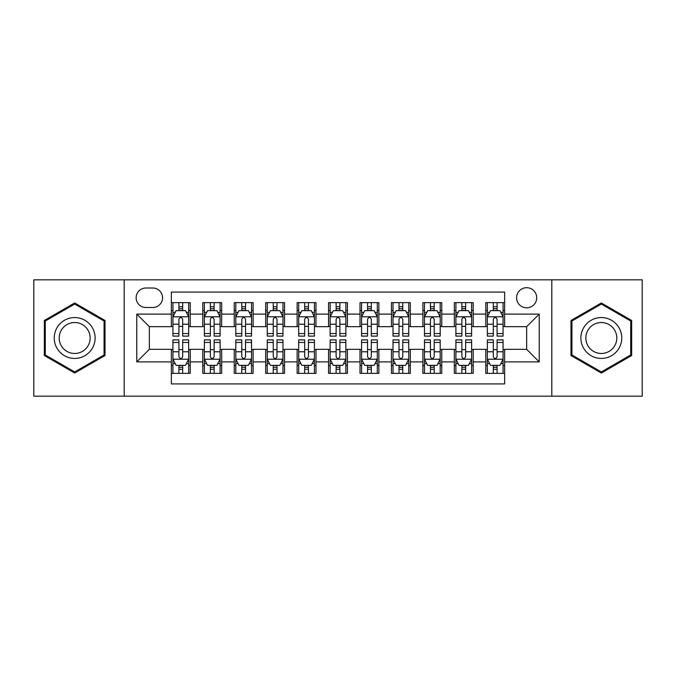 <?xml version="1.0" encoding="UTF-8"?>
<svg xmlns="http://www.w3.org/2000/svg" width="676" height="676" viewBox="0 0 676 676"><rect width="100%" height="100%" fill="white"/><g stroke="black" fill="none" stroke-linecap="round" stroke-linejoin="round"><path stroke-width="1.01" d="M526.655 287.697A10.064 10.064 0 0 0 516.591 297.753A10.064 10.064 0 0 0 526.655 307.817A10.064 10.064 0 0 0 536.71 297.753A10.064 10.064 0 0 0 526.655 287.697M551.802 396.17L642.2 396.17L642.2 279.83L551.802 279.83L551.802 396.17L124.198 396.17L124.198 279.83L33.8 279.83L33.8 396.17L124.198 396.17M504.642 302.628L485.774 302.628L485.774 314.103L473.2 314.103L473.2 326.677L485.774 326.677L485.774 314.103M473.2 314.103L473.2 302.628L454.331 302.628L454.331 314.103L441.758 314.103L441.758 326.677L454.331 326.677L454.331 314.103M441.758 314.103L441.758 302.628L422.897 302.628L422.897 314.103L410.315 314.103L410.315 326.677L422.897 326.677L422.897 314.103M410.315 314.103L410.315 302.628L391.455 302.628L391.455 314.103L378.873 314.103L378.873 326.677L391.455 326.677L391.455 314.103M378.873 314.103L378.873 302.628L360.012 302.628L360.012 314.103L347.43 314.103L347.43 326.677L360.012 326.677L360.012 314.103M347.43 314.103L347.43 302.628L328.57 302.628L328.57 314.103L315.988 314.103L315.988 326.677L328.57 326.677L328.57 314.103M315.988 314.103L315.988 302.628L297.127 302.628L297.127 314.103L284.545 314.103L284.545 326.677L297.127 326.677L297.127 314.103M284.545 314.103L284.545 302.628L265.685 302.628L265.685 314.103L253.103 314.103L253.103 326.677L265.685 326.677L265.685 314.103M253.103 314.103L253.103 302.628L234.242 302.628L234.242 314.103L221.669 314.103L221.669 326.677L234.242 326.677L234.242 314.103M221.669 314.103L221.669 302.628L202.8 302.628L202.8 326.677L190.226 326.677L190.226 302.628L171.358 302.628M171.358 373.372L190.226 373.372L190.226 349.323L202.8 349.323L202.8 373.372L221.669 373.372L221.669 349.323L234.242 349.323L234.242 361.897L221.669 361.897M234.242 361.897L234.242 373.372L253.103 373.372L253.103 349.323L265.685 349.323L265.685 361.897L253.103 361.897M265.685 361.897L265.685 373.372L284.545 373.372L284.545 349.323L297.127 349.323L297.127 361.897L284.545 361.897M297.127 361.897L297.127 373.372L315.988 373.372L315.988 349.323L328.57 349.323L328.57 361.897L315.988 361.897M328.57 361.897L328.57 373.372L347.43 373.372L347.43 349.323L360.012 349.323L360.012 361.897L347.43 361.897M360.012 361.897L360.012 373.372L378.873 373.372L378.873 349.323L391.455 349.323L391.455 361.897L378.873 361.897M391.455 361.897L391.455 373.372L410.315 373.372L410.315 349.323L422.897 349.323L422.897 361.897L410.315 361.897M422.897 361.897L422.897 373.372L441.758 373.372L441.758 349.323L454.331 349.323L454.331 361.897L441.758 361.897M454.331 361.897L454.331 373.372L473.2 373.372L473.2 349.323L485.774 349.323L485.774 361.897L473.2 361.897M145.889 307.504L152.81 307.504A9.743 9.743 0 0 0 162.553 297.753A9.743 9.743 0 0 0 152.81 288.01L145.889 288.01A9.743 9.743 0 0 0 136.146 297.753A9.743 9.743 0 0 0 145.889 307.504M551.802 279.83L124.198 279.83M504.642 314.103L504.642 292.091L171.358 292.091L171.358 326.677L149.345 326.677L149.345 349.323L171.358 349.323L171.358 383.909L504.642 383.909L504.642 349.323L526.655 349.323L526.655 326.677L504.642 326.677L504.642 314.103L539.228 314.103L539.228 361.897L504.642 361.897M171.358 361.897L136.772 361.897L136.772 314.103L171.358 314.103M485.774 361.897L485.774 373.372L504.642 373.372M171.358 310.487L172.929 310.487M178.903 310.487L182.681 310.487M188.655 310.487L190.226 310.487M171.358 326.364L172.929 326.364M178.903 326.364L182.681 326.364M188.655 326.364L190.226 326.364M171.358 349.636L172.929 349.636M178.903 349.636L182.681 349.636M188.655 349.636L190.226 349.636M171.358 365.513L172.929 365.513M178.903 365.513L182.681 365.513M188.655 365.513L190.226 365.513M202.8 326.364L204.372 326.364M210.346 326.364L214.123 326.364M220.097 326.364L221.669 326.364M202.8 310.487L204.372 310.487M210.346 310.487L214.123 310.487M220.097 310.487L221.669 310.487M202.8 349.636L204.372 349.636M210.346 349.636L214.123 349.636M220.097 349.636L221.669 349.636M202.8 365.513L204.372 365.513M210.346 365.513L214.123 365.513M220.097 365.513L221.669 365.513M234.242 349.636L235.814 349.636M241.788 349.636L245.557 349.636M251.531 349.636L253.103 349.636M234.242 365.513L235.814 365.513M241.788 365.513L245.557 365.513M251.531 365.513L253.103 365.513M234.242 310.487L235.814 310.487M241.788 310.487L245.557 310.487M251.531 310.487L253.103 310.487M234.242 326.364L235.814 326.364M241.788 326.364L245.557 326.364M251.531 326.364L253.103 326.364M265.685 349.636L267.257 349.636M273.231 349.636L276.999 349.636M282.974 349.636L284.545 349.636M265.685 365.513L267.257 365.513M273.231 365.513L276.999 365.513M282.974 365.513L284.545 365.513M265.685 310.487L267.257 310.487M273.231 310.487L276.999 310.487M282.974 310.487L284.545 310.487M265.685 326.364L267.257 326.364M273.231 326.364L276.999 326.364M282.974 326.364L284.545 326.364M297.127 349.636L298.699 349.636M304.673 349.636L308.442 349.636M314.416 349.636L315.988 349.636M297.127 365.513L298.699 365.513M304.673 365.513L308.442 365.513M314.416 365.513L315.988 365.513M297.127 310.487L298.699 310.487M304.673 310.487L308.442 310.487M314.416 310.487L315.988 310.487M297.127 326.364L298.699 326.364M304.673 326.364L308.442 326.364M314.416 326.364L315.988 326.364M328.57 349.636L330.142 349.636M336.116 349.636L339.884 349.636M345.858 349.636L347.43 349.636M328.57 365.513L330.142 365.513M336.116 365.513L339.884 365.513M345.858 365.513L347.43 365.513M328.57 310.487L330.142 310.487M336.116 310.487L339.884 310.487M345.858 310.487L347.43 310.487M328.57 326.364L330.142 326.364M336.116 326.364L339.884 326.364M345.858 326.364L347.43 326.364M360.012 349.636L361.584 349.636M367.558 349.636L371.327 349.636M377.301 349.636L378.873 349.636M360.012 365.513L361.584 365.513M367.558 365.513L371.327 365.513M377.301 365.513L378.873 365.513M360.012 310.487L361.584 310.487M367.558 310.487L371.327 310.487M377.301 310.487L378.873 310.487M360.012 326.364L361.584 326.364M367.558 326.364L371.327 326.364M377.301 326.364L378.873 326.364M391.455 349.636L393.026 349.636M399.001 349.636L402.769 349.636M408.743 349.636L410.315 349.636M391.455 365.513L393.026 365.513M399.001 365.513L402.769 365.513M408.743 365.513L410.315 365.513M391.455 310.487L393.026 310.487M399.001 310.487L402.769 310.487M408.743 310.487L410.315 310.487M391.455 326.364L393.026 326.364M399.001 326.364L402.769 326.364M408.743 326.364L410.315 326.364M422.897 349.636L424.469 349.636M430.443 349.636L434.212 349.636M440.186 349.636L441.758 349.636M422.897 365.513L424.469 365.513M430.443 365.513L434.212 365.513M440.186 365.513L441.758 365.513M422.897 310.487L424.469 310.487M430.443 310.487L434.212 310.487M440.186 310.487L441.758 310.487M422.897 326.364L424.469 326.364M430.443 326.364L434.212 326.364M440.186 326.364L441.758 326.364M454.331 349.636L455.903 349.636M461.877 349.636L465.654 349.636M471.628 349.636L473.2 349.636M454.331 365.513L455.903 365.513M461.877 365.513L465.654 365.513M471.628 365.513L473.2 365.513M454.331 310.487L455.903 310.487M461.877 310.487L465.654 310.487M471.628 310.487L473.2 310.487M454.331 326.364L455.903 326.364M461.877 326.364L465.654 326.364M471.628 326.364L473.2 326.364M485.774 349.636L487.345 349.636M493.319 349.636L497.097 349.636M503.071 349.636L504.642 349.636M485.774 365.513L487.345 365.513M493.319 365.513L497.097 365.513M503.071 365.513L504.642 365.513M485.774 310.487L487.345 310.487M493.319 310.487L497.097 310.487M503.071 310.487L504.642 310.487M485.774 326.364L487.345 326.364M493.319 326.364L497.097 326.364M503.071 326.364L504.642 326.364M149.345 326.677L136.772 314.103M149.345 349.323L136.772 361.897M539.228 314.103L526.655 326.677M539.228 361.897L526.655 349.323M74.673 373.034L105.017 355.517L105.017 320.483L74.673 302.966L44.337 320.483L44.337 355.517L74.673 373.034M631.663 320.483L601.327 302.966L570.983 320.483L570.983 355.517L601.327 373.034L631.663 355.517L631.663 320.483M182.681 306.718L178.903 306.718M188.655 333.547L182.681 333.547L182.681 336.116L188.655 336.116L188.655 316.934L185.503 310.647L176.073 310.647L172.929 316.934L172.929 336.116L178.903 336.116L178.903 333.547L172.929 333.547M172.929 316.934L172.929 302.628M188.655 316.934L188.655 302.628M178.903 310.647L178.903 302.628M182.681 302.628L182.681 310.647M182.681 333.547L182.681 319.292C181.421 316.867 180.162 316.867 178.903 319.292L178.903 333.547M178.903 369.282L182.681 369.282M172.929 342.453L178.903 342.453L178.903 339.884L172.929 339.884L172.929 359.066L176.073 365.353L185.503 365.353L188.655 359.066L188.655 339.884L182.681 339.884L182.681 342.453L188.655 342.453M188.655 359.066L188.655 373.372M172.929 359.066L172.929 373.372M182.681 365.353L182.681 373.372M178.903 373.372L178.903 365.353M178.903 342.453L178.903 356.708C180.162 359.133 181.421 359.133 182.681 356.708L182.681 342.453M74.673 317.559A20.441 20.441 0 0 0 54.241 338A20.441 20.441 0 0 0 74.673 358.441A20.441 20.441 0 0 0 95.113 338A20.441 20.441 0 0 0 74.673 317.559M74.673 322.528A15.472 15.472 0 0 0 59.201 338A15.472 15.472 0 0 0 74.673 353.472A15.472 15.472 0 0 0 90.145 338A15.472 15.472 0 0 0 74.673 322.528M104.07 354.976L74.673 371.944L45.275 354.976L45.275 321.024L74.673 304.056L104.07 321.024L104.07 354.976M583.625 327.784A20.441 20.441 0 0 0 591.103 355.703A20.441 20.441 0 0 0 619.022 348.216A20.441 20.441 0 0 0 611.543 320.297A20.441 20.441 0 0 0 583.625 327.784M587.926 330.26A15.472 15.472 0 0 0 593.587 351.402A15.472 15.472 0 0 0 614.729 345.74A15.472 15.472 0 0 0 609.059 324.598A15.472 15.472 0 0 0 587.926 330.26M630.725 321.024L630.725 354.976L601.327 371.944L571.93 354.976L571.93 321.024L601.327 304.056L630.725 321.024M214.123 306.718L210.346 306.718M220.097 333.547L214.123 333.547L214.123 336.116L220.097 336.116L220.097 316.934L216.945 310.647L207.515 310.647L204.372 316.934L204.372 336.116L210.346 336.116L210.346 333.547L204.372 333.547M204.372 316.934L204.372 302.628M220.097 316.934L220.097 302.628M210.346 310.647L210.346 302.628M214.123 302.628L214.123 310.647M214.123 333.547L214.123 319.292C212.864 316.867 211.605 316.867 210.346 319.292L210.346 333.547M245.557 306.718L241.788 306.718M251.531 333.547L245.557 333.547L245.557 336.116L251.531 336.116L251.531 316.934L248.388 310.647L238.958 310.647L235.814 316.934L235.814 336.116L241.788 336.116L241.788 333.547L235.814 333.547M235.814 316.934L235.814 302.628M251.531 316.934L251.531 302.628M241.788 310.647L241.788 302.628M245.557 302.628L245.557 310.647M245.557 333.547L245.557 319.292C244.306 316.867 243.047 316.867 241.788 319.292L241.788 333.547M276.999 306.718L273.231 306.718M282.974 333.547L276.999 333.547L276.999 336.116L282.974 336.116L282.974 316.934L279.83 310.647L270.4 310.647L267.257 316.934L267.257 336.116L273.231 336.116L273.231 333.547L267.257 333.547M267.257 316.934L267.257 302.628M282.974 316.934L282.974 302.628M273.231 310.647L273.231 302.628M276.999 302.628L276.999 310.647M276.999 333.547L276.999 319.292C275.749 316.867 274.49 316.867 273.231 319.292L273.231 333.547M308.442 306.718L304.673 306.718M314.416 333.547L308.442 333.547L308.442 336.116L314.416 336.116L314.416 316.934L311.273 310.647L301.842 310.647L298.699 316.934L298.699 336.116L304.673 336.116L304.673 333.547L298.699 333.547M298.699 316.934L298.699 302.628M314.416 316.934L314.416 302.628M304.673 310.647L304.673 302.628M308.442 302.628L308.442 310.647M308.442 333.547L308.442 319.292C307.191 316.867 305.932 316.867 304.673 319.292L304.673 333.547M210.346 369.282L214.123 369.282M204.372 342.453L210.346 342.453L210.346 339.884L204.372 339.884L204.372 359.066L207.515 365.353L216.945 365.353L220.097 359.066L220.097 339.884L214.123 339.884L214.123 342.453L220.097 342.453M220.097 359.066L220.097 373.372M204.372 359.066L204.372 373.372M214.123 365.353L214.123 373.372M210.346 373.372L210.346 365.353M210.346 342.453L210.346 356.708C211.605 359.133 212.856 359.133 214.123 356.708L214.123 342.453M241.788 369.282L245.557 369.282M235.814 342.453L241.788 342.453L241.788 339.884L235.814 339.884L235.814 359.066L238.958 365.353L248.388 365.353L251.531 359.066L251.531 339.884L245.557 339.884L245.557 342.453L251.531 342.453M251.531 359.066L251.531 373.372M235.814 359.066L235.814 373.372M245.557 365.353L245.557 373.372M241.788 373.372L241.788 365.353M241.788 342.453L241.788 356.708C243.047 359.133 244.298 359.133 245.557 356.708L245.557 342.453M273.231 369.282L276.999 369.282M267.257 342.453L273.231 342.453L273.231 339.884L267.257 339.884L267.257 359.066L270.4 365.353L279.83 365.353L282.974 359.066L282.974 339.884L276.999 339.884L276.999 342.453L282.974 342.453M282.974 359.066L282.974 373.372M267.257 359.066L267.257 373.372M276.999 365.353L276.999 373.372M273.231 373.372L273.231 365.353M273.231 342.453L273.231 356.708C274.49 359.133 275.74 359.133 276.999 356.708L276.999 342.453M304.673 369.282L308.442 369.282M298.699 342.453L304.673 342.453L304.673 339.884L298.699 339.884L298.699 359.066L301.842 365.353L311.273 365.353L314.416 359.066L314.416 339.884L308.442 339.884L308.442 342.453L314.416 342.453M314.416 359.066L314.416 373.372M298.699 359.066L298.699 373.372M308.442 365.353L308.442 373.372M304.673 373.372L304.673 365.353M304.673 342.453L304.673 356.708C305.924 359.133 307.183 359.133 308.442 356.708L308.442 342.453M339.884 306.718L336.116 306.718M345.858 333.547L339.884 333.547L339.884 336.116L345.858 336.116L345.858 316.934L342.715 310.647L333.285 310.647L330.142 316.934L330.142 336.116L336.116 336.116L336.116 333.547L330.142 333.547M330.142 316.934L330.142 302.628M345.858 316.934L345.858 302.628M336.116 310.647L336.116 302.628M339.884 302.628L339.884 310.647M339.884 333.547L339.884 319.292C338.634 316.867 337.375 316.867 336.116 319.292L336.116 333.547M336.116 369.282L339.884 369.282M330.142 342.453L336.116 342.453L336.116 339.884L330.142 339.884L330.142 359.066L333.285 365.353L342.715 365.353L345.858 359.066L345.858 339.884L339.884 339.884L339.884 342.453L345.858 342.453M345.858 359.066L345.858 373.372M330.142 359.066L330.142 373.372M339.884 365.353L339.884 373.372M336.116 373.372L336.116 365.353M336.116 342.453L336.116 356.708C337.366 359.133 338.625 359.133 339.884 356.708L339.884 342.453M371.327 306.718L367.558 306.718M377.301 333.547L371.327 333.547L371.327 336.116L377.301 336.116L377.301 316.934L374.158 310.647L364.727 310.647L361.584 316.934L361.584 336.116L367.558 336.116L367.558 333.547L361.584 333.547M361.584 316.934L361.584 302.628M377.301 316.934L377.301 302.628M367.558 310.647L367.558 302.628M371.327 302.628L371.327 310.647M371.327 333.547L371.327 319.292C370.076 316.867 368.817 316.867 367.558 319.292L367.558 333.547M367.558 369.282L371.327 369.282M361.584 342.453L367.558 342.453L367.558 339.884L361.584 339.884L361.584 359.066L364.727 365.353L374.158 365.353L377.301 359.066L377.301 339.884L371.327 339.884L371.327 342.453L377.301 342.453M377.301 359.066L377.301 373.372M361.584 359.066L361.584 373.372M371.327 365.353L371.327 373.372M367.558 373.372L367.558 365.353M367.558 342.453L367.558 356.708C368.809 359.133 370.068 359.133 371.327 356.708L371.327 342.453M402.769 306.718L399.001 306.718M408.743 333.547L402.769 333.547L402.769 336.116L408.743 336.116L408.743 316.934L405.6 310.647L396.17 310.647L393.026 316.934L393.026 336.116L399.001 336.116L399.001 333.547L393.026 333.547M393.026 316.934L393.026 302.628M408.743 316.934L408.743 302.628M399.001 310.647L399.001 302.628M402.769 302.628L402.769 310.647M402.769 333.547L402.769 319.292C401.51 316.867 400.26 316.867 399.001 319.292L399.001 333.547M399.001 369.282L402.769 369.282M393.026 342.453L399.001 342.453L399.001 339.884L393.026 339.884L393.026 359.066L396.17 365.353L405.6 365.353L408.743 359.066L408.743 339.884L402.769 339.884L402.769 342.453L408.743 342.453M408.743 359.066L408.743 373.372M393.026 359.066L393.026 373.372M402.769 365.353L402.769 373.372M399.001 373.372L399.001 365.353M399.001 342.453L399.001 356.708C400.251 359.133 401.51 359.133 402.769 356.708L402.769 342.453M434.212 306.718L430.443 306.718M440.186 333.547L434.212 333.547L434.212 336.116L440.186 336.116L440.186 316.934L437.042 310.647L427.612 310.647L424.469 316.934L424.469 336.116L430.443 336.116L430.443 333.547L424.469 333.547M424.469 316.934L424.469 302.628M440.186 316.934L440.186 302.628M430.443 310.647L430.443 302.628M434.212 302.628L434.212 310.647M434.212 333.547L434.212 319.292C432.953 316.867 431.702 316.867 430.443 319.292L430.443 333.547M430.443 369.282L434.212 369.282M424.469 342.453L430.443 342.453L430.443 339.884L424.469 339.884L424.469 359.066L427.612 365.353L437.042 365.353L440.186 359.066L440.186 339.884L434.212 339.884L434.212 342.453L440.186 342.453M440.186 359.066L440.186 373.372M424.469 359.066L424.469 373.372M434.212 365.353L434.212 373.372M430.443 373.372L430.443 365.353M430.443 342.453L430.443 356.708C431.694 359.133 432.953 359.133 434.212 356.708L434.212 342.453M465.654 306.718L461.877 306.718M471.628 333.547L465.654 333.547L465.654 336.116L471.628 336.116L471.628 316.934L468.485 310.647L459.055 310.647L455.903 316.934L455.903 336.116L461.877 336.116L461.877 333.547L455.903 333.547M455.903 316.934L455.903 302.628M471.628 316.934L471.628 302.628M461.877 310.647L461.877 302.628M465.654 302.628L465.654 310.647M465.654 333.547L465.654 319.292C464.395 316.867 463.144 316.867 461.877 319.292L461.877 333.547M461.877 369.282L465.654 369.282M455.903 342.453L461.877 342.453L461.877 339.884L455.903 339.884L455.903 359.066L459.055 365.353L468.485 365.353L471.628 359.066L471.628 339.884L465.654 339.884L465.654 342.453L471.628 342.453M471.628 359.066L471.628 373.372M455.903 359.066L455.903 373.372M465.654 365.353L465.654 373.372M461.877 373.372L461.877 365.353M461.877 342.453L461.877 356.708C463.136 359.133 464.395 359.133 465.654 356.708L465.654 342.453M497.097 306.718L493.319 306.718M503.071 333.547L497.097 333.547L497.097 336.116L503.071 336.116L503.071 316.934L499.927 310.647L490.497 310.647L487.345 316.934L487.345 336.116L493.319 336.116L493.319 333.547L487.345 333.547M487.345 316.934L487.345 302.628M503.071 316.934L503.071 302.628M493.319 310.647L493.319 302.628M497.097 302.628L497.097 310.647M497.097 333.547L497.097 319.292C495.838 316.867 494.578 316.867 493.319 319.292L493.319 333.547M493.319 369.282L497.097 369.282M487.345 342.453L493.319 342.453L493.319 339.884L487.345 339.884L487.345 359.066L490.497 365.353L499.927 365.353L503.071 359.066L503.071 339.884L497.097 339.884L497.097 342.453L503.071 342.453M503.071 359.066L503.071 373.372M487.345 359.066L487.345 373.372M497.097 365.353L497.097 373.372M493.319 373.372L493.319 365.353M493.319 342.453L493.319 356.708C494.578 359.133 495.838 359.133 497.097 356.708L497.097 342.453M202.8 361.897L190.226 361.897M202.8 314.103L190.226 314.103M188.57 316.774L173.005 316.774M172.929 312.38L175.211 312.38M186.373 312.38L188.655 312.38M178.903 324.218L172.929 324.218M188.655 324.218L182.681 324.218M182.681 308.712L178.903 308.712M173.005 359.226L188.57 359.226M188.655 363.62L186.373 363.62M175.211 363.62L172.929 363.62M182.681 351.782L188.655 351.782M172.929 351.782L178.903 351.782M178.903 367.288L182.681 367.288M220.013 316.774L204.448 316.774M204.372 312.38L206.653 312.38M217.816 312.38L220.097 312.38M210.346 324.218L204.372 324.218M220.097 324.218L214.123 324.218M214.123 308.712L210.346 308.712M251.455 316.774L235.89 316.774M235.814 312.38L238.096 312.38M249.258 312.38L251.531 312.38M241.788 324.218L235.814 324.218M251.531 324.218L245.557 324.218M245.557 308.712L241.788 308.712M282.898 316.774L267.333 316.774M267.257 312.38L269.538 312.38M280.701 312.38L282.974 312.38M273.231 324.218L267.257 324.218M282.974 324.218L276.999 324.218M276.999 308.712L273.231 308.712M314.34 316.774L298.775 316.774M298.699 312.38L300.981 312.38M312.143 312.38L314.416 312.38M304.673 324.218L298.699 324.218M314.416 324.218L308.442 324.218M308.442 308.712L304.673 308.712M204.448 359.226L220.013 359.226M220.097 363.62L217.816 363.62M206.653 363.62L204.372 363.62M214.123 351.782L220.097 351.782M204.372 351.782L210.346 351.782M210.346 367.288L214.123 367.288M235.89 359.226L251.455 359.226M251.531 363.62L249.258 363.62M238.096 363.62L235.814 363.62M245.557 351.782L251.531 351.782M235.814 351.782L241.788 351.782M241.788 367.288L245.557 367.288M267.333 359.226L282.898 359.226M282.974 363.62L280.701 363.62M269.538 363.62L267.257 363.62M276.999 351.782L282.974 351.782M267.257 351.782L273.231 351.782M273.231 367.288L276.999 367.288M298.775 359.226L314.34 359.226M314.416 363.62L312.143 363.62M300.981 363.62L298.699 363.62M308.442 351.782L314.416 351.782M298.699 351.782L304.673 351.782M304.673 367.288L308.442 367.288M345.782 316.774L330.218 316.774M330.142 312.38L332.415 312.38M343.585 312.38L345.858 312.38M336.116 324.218L330.142 324.218M345.858 324.218L339.884 324.218M339.884 308.712L336.116 308.712M330.218 359.226L345.782 359.226M345.858 363.62L343.585 363.62M332.415 363.62L330.142 363.62M339.884 351.782L345.858 351.782M330.142 351.782L336.116 351.782M336.116 367.288L339.884 367.288M377.225 316.774L361.66 316.774M361.584 312.38L363.857 312.38M375.019 312.38L377.301 312.38M367.558 324.218L361.584 324.218M377.301 324.218L371.327 324.218M371.327 308.712L367.558 308.712M361.66 359.226L377.225 359.226M377.301 363.62L375.019 363.62M363.857 363.62L361.584 363.62M371.327 351.782L377.301 351.782M361.584 351.782L367.558 351.782M367.558 367.288L371.327 367.288M408.667 316.774L393.102 316.774M393.026 312.38L395.299 312.38M406.462 312.38L408.743 312.38M399.001 324.218L393.026 324.218M408.743 324.218L402.769 324.218M402.769 308.712L399.001 308.712M393.102 359.226L408.667 359.226M408.743 363.62L406.462 363.62M395.299 363.62L393.026 363.62M402.769 351.782L408.743 351.782M393.026 351.782L399.001 351.782M399.001 367.288L402.769 367.288M440.11 316.774L424.545 316.774M424.469 312.38L426.742 312.38M437.904 312.38L440.186 312.38M430.443 324.218L424.469 324.218M440.186 324.218L434.212 324.218M434.212 308.712L430.443 308.712M424.545 359.226L440.11 359.226M440.186 363.62L437.904 363.62M426.742 363.62L424.469 363.62M434.212 351.782L440.186 351.782M424.469 351.782L430.443 351.782M430.443 367.288L434.212 367.288M471.552 316.774L455.987 316.774M455.903 312.38L458.184 312.38M469.347 312.38L471.628 312.38M461.877 324.218L455.903 324.218M471.628 324.218L465.654 324.218M465.654 308.712L461.877 308.712M455.987 359.226L471.552 359.226M471.628 363.62L469.347 363.62M458.184 363.62L455.903 363.62M465.654 351.782L471.628 351.782M455.903 351.782L461.877 351.782M461.877 367.288L465.654 367.288M502.995 316.774L487.43 316.774M487.345 312.38L489.627 312.38M500.789 312.38L503.071 312.38M493.319 324.218L487.345 324.218M503.071 324.218L497.097 324.218M497.097 308.712L493.319 308.712M487.43 359.226L502.995 359.226M503.071 363.62L500.789 363.62M489.627 363.62L487.345 363.62M497.097 351.782L503.071 351.782M487.345 351.782L493.319 351.782M493.319 367.288L497.097 367.288"/></g></svg>
